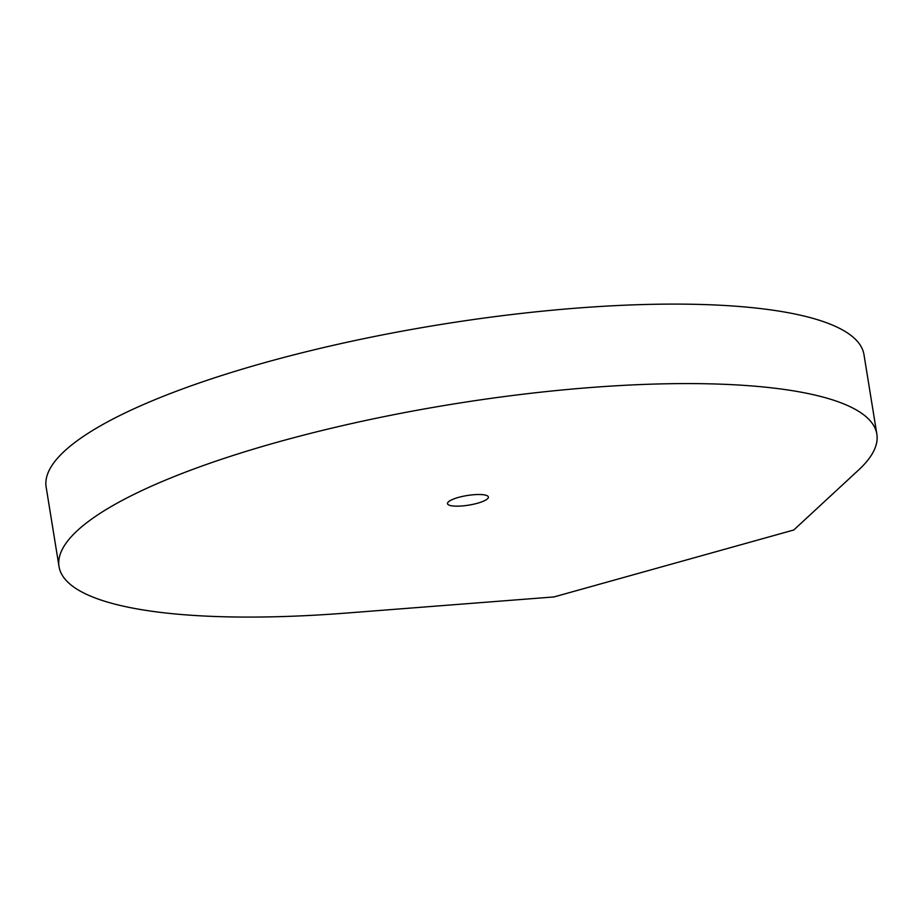<?xml version="1.0" encoding="UTF-8"?>
<svg xmlns="http://www.w3.org/2000/svg" width="923" height="923" viewBox="0 0 923 923"><rect width="100%" height="100%" fill="white"/><g stroke="black" fill="none" stroke-linecap="round" stroke-linejoin="round"><path stroke-width="1.38" d="M487.471 498.824A20.71 4.869 170.8 0 0 488.382 497.024A20.71 4.869 170.8 0 0 470.638 495.04A20.71 4.869 170.8 0 0 448.405 501.858A20.71 4.869 170.8 0 0 447.493 503.646A20.71 4.869 170.8 0 0 465.238 505.631A20.71 4.869 170.8 0 0 487.471 498.824M858.598 470.003A414.242 97.411 170.8 0 0 876.85 434.11A414.242 97.411 170.8 0 0 452.362 404.182A414.242 97.411 170.8 0 0 59.026 566.56A414.242 97.411 170.8 0 0 346.125 613.08L553.973 596.939L793.78 529.987L858.598 470.003M876.85 434.11L863.974 354.617A414.242 97.411 170.8 0 0 439.486 324.7A414.242 97.411 170.8 0 0 46.15 487.079L59.026 566.56"/></g></svg>
